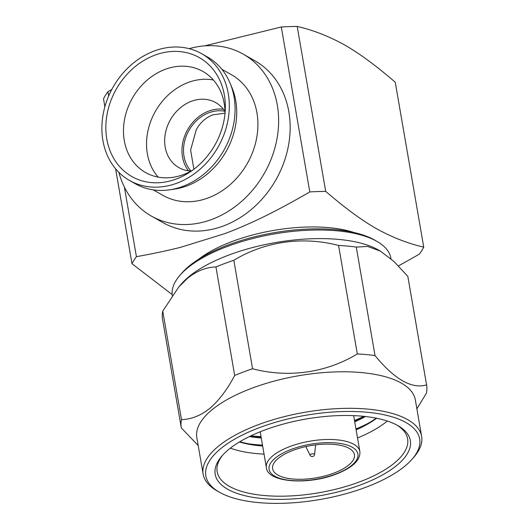 <?xml version="1.0" encoding="UTF-8"?>
<svg xmlns="http://www.w3.org/2000/svg" width="529" height="529" viewBox="0 0 529 529"><rect width="100%" height="100%" fill="white"/><g stroke="black" fill="none" stroke-linecap="round" stroke-linejoin="round"><path stroke-width="0.79" d="M225.017 113.173L212.784 114.846C205.721 117.623 200.213 122.576 196.259 129.691L190.619 150.071L193.885 169.24M224.858 111.275A35.575 29.492 -60.4 0 0 191.2 126.821A35.575 29.492 -60.4 0 0 190.929 170.979M223.423 109.265A37.354 30.966 -60.4 0 0 190.03 125.915A37.354 30.966 -60.4 0 0 188.469 170.768M224.99 111.48A37.354 30.966 -60.4 0 0 215.753 102.633A37.354 30.966 -60.4 0 0 172.738 116.082A37.354 30.966 -60.4 0 0 178.842 167.574A37.354 30.966 -60.4 0 0 191.174 170.986M213.372 79.991A58.104 48.165 -60.4 0 0 159.097 105.516A58.104 48.165 -60.4 0 0 158.171 177.109M225.01 113.418A58.104 48.165 -60.4 0 0 202.951 71.488A58.104 48.165 -60.4 0 0 136.039 92.41A58.104 48.165 -60.4 0 0 145.535 172.514A58.104 48.165 -60.4 0 0 192.847 170.007M120.638 82.273A68.373 56.682 -60.4 0 0 117.636 164.208A68.373 56.682 -60.4 0 0 190.308 171.793A68.373 56.682 -60.4 0 0 210.549 151.896A68.373 56.682 -60.4 0 0 225.242 110.323A68.373 56.682 -60.4 0 0 188.218 53.072A68.373 56.682 -60.4 0 0 120.638 82.273M117.643 79.952A72.923 60.458 -60.4 0 0 129.559 180.482A72.923 60.458 -60.4 0 0 213.544 154.217A72.923 60.458 -60.4 0 0 201.628 53.687A72.923 60.458 -60.4 0 0 117.643 79.952M129.559 180.482L135.325 183.761A72.923 60.458 -60.4 0 0 169.386 189.858A72.923 60.458 -60.4 0 0 219.31 157.49A72.923 60.458 -60.4 0 0 230.055 83.106A72.923 60.458 -60.4 0 0 207.394 56.96L201.628 53.687M169.386 189.858L174.233 189.164A69.365 57.509 -60.4 0 0 221.724 158.383A69.365 57.509 -60.4 0 0 231.947 87.622L230.055 83.106M153.298 189.885L163.025 195.413A69.365 57.509 -60.4 0 0 242.91 170.424A69.365 57.509 -60.4 0 0 231.576 74.794L221.849 69.266M118.88 172.361A93.084 77.168 -60.4 0 0 151.307 216.03A93.084 77.168 -60.4 0 0 258.502 182.498A93.084 77.168 -60.4 0 0 243.294 54.176A93.084 77.168 -60.4 0 0 189.184 48.668M151.307 216.03L162.833 222.577A93.084 77.168 -60.4 0 0 270.035 189.051A93.084 77.168 -60.4 0 0 254.819 60.729L243.294 54.176M333.673 473.184A41.5 16.339 -9.8 0 1 272.607 468.78A41.5 16.339 -9.8 0 1 293.324 450.245A41.5 16.339 -9.8 0 1 354.397 454.649A41.5 16.339 -9.8 0 1 333.673 473.184M179.681 275.602L181.493 273.486A108.498 42.71 -9.8 0 1 188.899 266.279A108.498 42.71 -9.8 0 1 282.4 231.411A108.498 42.71 -9.8 0 1 374.717 240.106L377.131 241.502A110.865 43.642 170.2 0 0 282.797 232.608A110.865 43.642 170.2 0 0 187.253 268.236A110.865 43.642 170.2 0 0 179.681 275.602A110.865 43.642 170.2 0 0 172.282 295.473M390.957 258.774L390.838 258.099A110.865 43.642 170.2 0 0 377.131 241.502M416.872 408.838L426.387 393.199A124.507 49.012 170.2 0 0 426.632 385.205A124.507 49.012 170.2 0 0 426.572 384.881C411.873 389.271 394.687 379.498 375.015 355.574A124.507 49.012 170.2 0 0 357.313 353.941C326.393 372.74 288.57 378.209 252.571 368.779A124.507 49.012 170.2 0 0 234.684 375.458C227.325 389.456 219.079 400.393 209.947 408.269C200.782 415.602 191.293 419.385 181.5 419.603A124.507 49.012 170.2 0 0 181.255 427.591A124.507 49.012 170.2 0 0 181.315 427.915L198.196 445.537M375.015 355.574L356.275 247.089L367.609 246.435L380.43 251.136L393.94 261.458L407.833 276.396L426.572 384.881M252.571 368.779L233.831 260.294C264.758 241.495 302.575 236.02 338.573 245.456L357.313 353.941M181.5 419.603L162.76 311.118L178.729 287.055L187.497 278.3C196.715 270.947 206.204 267.171 215.951 266.973L234.684 375.458M397.008 465.216A99.009 38.974 -9.8 0 1 269.902 499.118A99.009 38.974 -9.8 0 1 221.75 456.196A99.009 38.974 -9.8 0 1 228.508 449.624A99.009 38.974 -9.8 0 1 313.842 417.804A99.009 38.974 -9.8 0 1 398.086 425.739A99.009 38.974 -9.8 0 1 397.008 465.216M222.689 455.132A96.642 38.042 170.2 0 0 217.161 471.716A96.642 38.042 170.2 0 0 290.408 495.944A96.642 38.042 170.2 0 0 394.614 462.882A96.642 38.042 170.2 0 0 407.614 438.819A96.642 38.042 170.2 0 0 396.843 425.051M405.075 465.963A108.498 42.71 170.2 0 0 412.481 458.755A108.498 42.71 170.2 0 0 359.713 411.727A108.498 42.71 170.2 0 0 220.441 448.876A108.498 42.71 170.2 0 0 219.257 492.129A108.498 42.71 170.2 0 0 311.574 500.831A108.498 42.71 170.2 0 0 405.075 465.963M219.257 492.129L216.844 490.74A110.865 43.642 -9.8 0 1 203.136 474.143A110.865 43.642 -9.8 0 1 218.047 446.542A110.865 43.642 -9.8 0 1 337.601 408.606A110.865 43.642 -9.8 0 1 421.633 436.399A110.865 43.642 -9.8 0 1 414.293 456.633L412.481 458.755M250.977 435.803A95.623 37.638 170.2 0 0 261.035 436.623M354.509 420.476A95.623 37.638 170.2 0 0 363.707 416.33M250.673 435.949A88.336 34.775 170.2 0 0 261.121 437.133M354.595 420.985A88.336 34.775 170.2 0 0 364.045 416.369M247.87 443.686A95.623 37.638 170.2 0 0 262.496 445.107M355.977 428.959A95.623 37.638 170.2 0 0 369.275 422.711M239.835 441.722A88.336 34.775 170.2 0 0 250.336 444.135A88.336 34.775 170.2 0 0 262.589 445.616M356.063 429.475A88.336 34.775 170.2 0 0 367.106 423.967A88.336 34.775 170.2 0 0 376.185 418.168M365.486 416.521A88.336 34.775 -9.8 0 1 354.747 421.858M261.273 438.005A88.336 34.775 -9.8 0 1 249.364 436.584M421.633 436.399L415.331 399.878A110.865 43.642 170.2 0 0 331.293 372.085A110.865 43.642 170.2 0 0 211.739 410.021A110.865 43.642 170.2 0 0 196.828 437.622L203.136 474.143M233.831 260.294A124.507 49.012 170.2 0 0 215.951 266.973M380.43 251.136L378.619 250.091A110.865 43.642 170.2 0 0 284.285 241.198A110.865 43.642 170.2 0 0 188.734 276.832A110.865 43.642 170.2 0 0 181.163 284.199L178.729 287.055M356.275 247.089A124.507 49.012 170.2 0 0 338.573 245.456M426.632 385.205L407.892 276.72A124.507 49.012 170.2 0 0 407.833 276.396M230.327 448.162A96.642 38.042 170.2 0 0 264.057 454.113M357.531 437.966A96.642 38.042 170.2 0 0 387.307 421.051M239.412 441.973A88.336 34.775 170.2 0 0 262.655 446.02M356.129 429.872A88.336 34.775 170.2 0 0 376.674 418.267M162.76 311.118A124.507 49.012 170.2 0 0 162.522 319.106L181.255 427.591M198.567 259.309A97.825 38.511 -9.8 0 1 232.548 241.343A97.825 38.511 -9.8 0 1 353.875 232.482M172.163 294.554L131.999 263.733A151.182 59.513 -9.8 0 1 136.416 256.677C152.802 253.735 167.614 250.594 180.845 247.248L224.719 233.653C238.519 228.502 252.842 222.22 267.667 214.82C280.377 208.486 294.422 200.848 309.796 191.921L281.302 26.979L204.644 45.864M104.881 106.739L103.505 98.791A151.182 59.513 -9.8 0 1 107.923 91.735L108.663 96.013M111.771 89.507L107.923 91.735M124.394 187.087L136.416 256.677M131.999 263.733L115.6 168.771M309.796 191.921A151.182 59.513 -9.8 0 1 325.692 191.392C344.095 207.077 359.832 219.132 376.271 228.574C392.101 237.336 407.925 243.519 423.736 247.116L395.242 82.174C376.807 66.456 361.043 54.381 344.551 44.925C328.774 36.203 312.989 30.047 297.205 26.45L325.692 191.392M281.302 26.979A151.182 59.513 -9.8 0 1 297.205 26.45M423.736 247.116A151.182 59.513 -9.8 0 1 419.318 254.171L398.476 265.928M314.557 454.471A2.288 0.899 170.2 0 0 314.312 454.047A2.288 0.899 170.2 0 0 311.27 454.087A2.288 0.899 170.2 0 0 310.073 455.244A2.374 2.374 0 0 0 314.557 454.471L315.668 444.882M260.195 431.776L266.391 467.636A47.431 18.674 -9.8 0 1 290.071 446.463A47.431 18.674 -9.8 0 1 359.865 451.495L353.67 415.629M291.591 449.266A45.058 17.735 170.2 0 0 274.763 476.179A45.058 17.735 170.2 0 0 335.406 474.163A45.058 17.735 170.2 0 0 352.241 447.243A45.058 17.735 170.2 0 0 291.591 449.266M266.391 467.636C267.251 482.263 307.323 485.391 335.862 474.235C352.618 467.682 360.619 460.098 359.865 451.495M310.073 455.244L305.815 446.582"/></g></svg>

